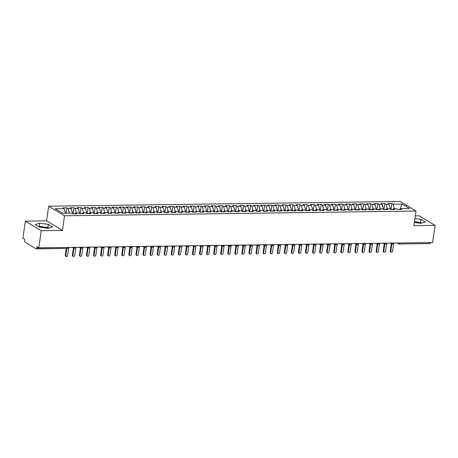 <?xml version="1.0" encoding="UTF-8"?>
<svg xmlns="http://www.w3.org/2000/svg" width="458" height="458" viewBox="0 0 458 458"><rect width="100%" height="100%" fill="white"/><g stroke="black" fill="none" stroke-linecap="round" stroke-linejoin="round"><path stroke-width="0.69" d="M47.89 228.313A6.383 1.649 8.2 0 0 40.356 227.036A6.383 1.649 8.2 0 0 39.336 227.088M414.427 222.056A6.383 1.649 -171.8 0 1 420.547 223.298M25.367 221.128L41.249 230.695L62.443 230.408L46.561 220.848L25.367 221.128L22.9 238.263L24.686 239.339L24.503 240.593A1.225 0.618 -90.8 0 0 24.932 242.122L36.045 248.82A1.225 0.618 -90.8 0 0 36.234 248.871A1.225 0.618 -90.8 0 0 36.812 248.007L36.989 246.753L38.775 247.83L432.633 242.528L435.1 225.393L419.225 215.833L415.32 215.884M46.561 220.848L48.674 206.214L400.137 201.486L416.013 211.052L64.549 215.781L48.674 206.214M64.189 208.619L55.212 208.745L62.597 213.188L71.568 213.067L72.799 213.812L76.755 213.76L75.524 213.016L78.633 212.976L79.864 213.714L83.82 213.663L82.589 212.918L85.698 212.878L86.928 213.623L90.884 213.565L89.653 212.827L92.762 212.787L93.993 213.525L97.949 213.474L96.718 212.73L99.827 212.689L101.058 213.428L105.014 213.376L103.783 212.638L106.891 212.592L108.122 213.336L112.078 213.285L110.847 212.541L113.956 212.501L115.187 213.239L119.143 213.188L117.912 212.443L121.021 212.403L122.252 213.147L126.208 213.09L124.977 212.352L128.085 212.312L129.316 213.05L133.272 212.999L132.041 212.254L135.15 212.214L136.381 212.953L140.337 212.901L139.106 212.163L142.215 212.117L143.446 212.861L147.402 212.81L146.171 212.065L149.279 212.025L150.51 212.764L154.466 212.712L153.235 211.968L156.344 211.928L157.575 212.672L161.531 212.615L160.3 211.877L163.409 211.836L164.64 212.575L168.596 212.523L167.365 211.779L170.473 211.739L171.704 212.478L175.66 212.426L174.429 211.688L177.538 211.642L178.769 212.386L182.725 212.329L181.494 211.59L184.603 211.55L185.834 212.289L189.789 212.237L188.559 211.493L191.667 211.453L192.898 212.197L196.854 212.14L195.623 211.401L198.732 211.356L199.963 212.1L203.919 212.048L202.688 211.304L205.797 211.264L207.027 212.002L210.983 211.951L209.753 211.212L212.861 211.167L214.092 211.911L218.048 211.854L216.817 211.115L219.926 211.075L221.157 211.814L225.113 211.762L223.882 211.018L226.991 210.978L228.221 211.722L232.177 211.665L230.946 210.926L234.055 210.88L235.286 211.625L239.242 211.573L238.011 210.829L241.12 210.789L242.351 211.527L246.307 211.476L245.076 210.737L248.184 210.691L249.415 211.436L253.371 211.378L252.14 210.64L255.249 210.6L256.48 211.338L260.436 211.287L259.205 210.543L262.314 210.503L263.545 211.247L267.501 211.19L266.27 210.451L269.378 210.405L270.609 211.149L274.565 211.098L273.334 210.354L276.443 210.314L277.674 211.052L281.63 211.001L280.399 210.262L283.508 210.216L284.739 210.961L288.695 210.903L287.464 210.165L290.572 210.125L291.803 210.863L295.759 210.812L294.528 210.067L297.637 210.027L298.868 210.766L302.824 210.714L301.593 209.976L304.702 209.93L305.933 210.674L309.889 210.623L308.658 209.879L311.766 209.838L312.997 210.577L316.953 210.525L315.722 209.781L318.831 209.741L320.062 210.485L324.018 210.428L322.787 209.69L325.896 209.649L327.126 210.388L331.082 210.337L329.852 209.592L332.96 209.552L334.191 210.291L338.147 210.239L336.916 209.501L340.025 209.455L341.256 210.199L345.212 210.148L343.981 209.403L347.09 209.363L348.32 210.102L352.276 210.05L351.046 209.306L354.154 209.266L355.385 210.01L359.341 209.953L358.11 209.214L361.219 209.174L362.45 209.913L366.406 209.861L365.175 209.117L368.284 209.077L369.514 209.816L373.47 209.764L372.24 209.025L375.348 208.98L376.579 209.724L380.535 209.672L379.304 208.928L382.413 208.888L383.644 209.627L387.6 209.575L386.369 208.831L389.477 208.791L390.708 209.535L394.664 209.478L393.433 208.739L396.542 208.699L397.773 209.438L401.729 209.386L400.498 208.642L409.469 208.522L402.09 204.073L393.119 204.194L391.888 203.455L387.932 203.507L389.163 204.251L386.054 204.291L384.823 203.547L380.867 203.604L382.098 204.342L378.989 204.388L377.758 203.644L373.802 203.696L375.033 204.44L371.925 204.48L370.694 203.741L366.738 203.793L367.969 204.531L364.86 204.577L363.629 203.833L359.673 203.89L360.904 204.629L357.795 204.669L356.564 203.93L352.608 203.982L353.839 204.726L350.731 204.766L349.5 204.022L345.544 204.079L346.775 204.818L343.666 204.863L342.435 204.119L338.479 204.171L339.71 204.915L336.601 204.955L335.37 204.216L331.415 204.268L332.645 205.007L329.537 205.052L328.306 204.308L324.35 204.365L325.581 205.104L322.472 205.144L321.241 204.405L317.285 204.457L318.516 205.201L315.407 205.241L314.177 204.497L310.221 204.554L311.451 205.293L308.343 205.339L307.112 204.594L303.156 204.646L304.387 205.39L301.278 205.43L300.047 204.692L296.091 204.743L297.322 205.482L294.213 205.528L292.983 204.783L289.027 204.841L290.257 205.579L287.149 205.619L285.918 204.881L281.962 204.932L283.193 205.676L280.084 205.716L278.853 204.978L274.897 205.029L276.128 205.768L273.02 205.814L271.789 205.07L267.833 205.121L269.064 205.865L265.955 205.905L264.724 205.167L260.768 205.218L261.999 205.963L258.89 206.003L257.659 205.258L253.703 205.316L254.934 206.054L251.826 206.094L250.595 205.356L246.639 205.407L247.87 206.152L244.761 206.192L243.53 205.453L239.574 205.505L240.805 206.243L237.696 206.289L236.465 205.545L232.509 205.596L233.74 206.34L230.632 206.381L229.401 205.642L225.445 205.694L226.676 206.438L223.567 206.478L222.336 205.734L218.38 205.791L219.611 206.529L216.502 206.569L215.271 205.831L211.315 205.882L212.546 206.627L209.438 206.667L208.207 205.928L204.251 205.98L205.482 206.718L202.373 206.764L201.142 206.02L197.186 206.071L198.417 206.816L195.308 206.856L194.078 206.117L190.122 206.169L191.352 206.913L188.244 206.953L187.013 206.209L183.057 206.266L184.288 207.005L181.179 207.045L179.948 206.306L175.992 206.358L177.223 207.102L174.114 207.142L172.884 206.403L168.928 206.455L170.158 207.193L167.05 207.239L165.819 206.495L161.863 206.552L163.094 207.291L159.985 207.331L158.754 206.592L154.798 206.644L156.029 207.388L152.92 207.428L151.69 206.684L147.734 206.741L148.964 207.48L145.856 207.526L144.625 206.781L140.669 206.833L141.9 207.577L138.791 207.617L137.56 206.879L133.604 206.93L134.835 207.669L131.727 207.714L130.496 206.97L126.54 207.027L127.771 207.766L124.662 207.806L123.431 207.068L119.475 207.119L120.706 207.863L117.597 207.903L116.366 207.159L112.41 207.216L113.641 207.955L110.533 208.001L109.302 207.256L105.346 207.308L106.577 208.052L103.468 208.092L102.237 207.354L98.281 207.405L99.512 208.144L96.403 208.19L95.172 207.445L91.216 207.503L92.447 208.241L89.339 208.281L88.108 207.543L84.152 207.594L85.383 208.338L82.274 208.379L81.043 207.634L77.087 207.692L78.318 208.43L75.209 208.476L73.978 207.732L70.022 207.783L71.253 208.527L68.145 208.567L66.914 207.829L62.958 207.88L64.189 208.619L65.448 213.153M68.145 208.567L69.404 213.096M71.253 208.527L72.707 213.754M75.209 208.476L76.469 213.004M78.318 208.43L79.772 213.657M75.524 213.016L74.803 213.783M82.274 208.379L83.533 212.907M85.383 208.338L86.837 213.565M82.589 212.918L81.868 213.691M89.339 208.281L90.598 212.815M92.447 208.241L93.901 213.468M89.653 212.827L88.932 213.594M96.403 208.19L97.663 212.718M99.512 208.144L100.966 213.376M96.718 212.73L95.997 213.497M103.468 208.092L104.727 212.621M106.577 208.052L108.031 213.279M103.783 212.638L103.061 213.405M110.533 208.001L111.792 212.529M113.641 207.955L115.095 213.182M110.847 212.541L110.126 213.308M117.597 207.903L118.857 212.432M120.706 207.863L122.16 213.09M117.912 212.443L117.191 213.216M124.662 207.806L125.921 212.34M127.771 207.766L129.225 212.993M124.977 212.352L124.255 213.119M131.727 207.714L132.986 212.243M134.835 207.669L136.289 212.896M132.041 212.254L131.32 213.022M138.791 207.617L140.051 212.146M141.9 207.577L143.354 212.804M139.106 212.163L138.385 212.93M145.856 207.526L147.115 212.054M148.964 207.48L150.419 212.707M146.171 212.065L145.449 212.833M152.92 207.428L154.18 211.957M156.029 207.388L157.483 212.615M153.235 211.968L152.514 212.735M159.985 207.331L161.245 211.865M163.094 207.291L164.548 212.518M160.3 211.877L159.579 212.644M167.05 207.239L168.309 211.768M170.158 207.193L171.613 212.42M167.365 211.779L166.643 212.546M174.114 207.142L175.374 211.67M177.223 207.102L178.677 212.329M174.429 211.688L173.708 212.455M181.179 207.045L182.439 211.579M184.288 207.005L185.742 212.231M181.494 211.59L180.773 212.357M188.244 206.953L189.503 211.481M191.352 206.913L192.807 212.14M188.559 211.493L187.837 212.26M195.308 206.856L196.568 211.39M198.417 206.816L199.871 212.043M195.623 211.401L194.902 212.169M202.373 206.764L203.633 211.293M205.482 206.718L206.936 211.945M202.688 211.304L201.967 212.071M209.438 206.667L210.697 211.195M212.546 206.627L214.001 211.854M209.753 211.212L209.031 211.98M216.502 206.569L217.762 211.104M219.611 206.529L221.065 211.756M216.817 211.115L216.096 211.882M223.567 206.478L224.826 211.006M226.676 206.438L228.13 211.665M223.882 211.018L223.161 211.785M230.632 206.381L231.891 210.915M233.74 206.34L235.194 211.567M230.946 210.926L230.225 211.693M237.696 206.289L238.956 210.817M240.805 206.243L242.259 211.47M238.011 210.829L237.29 211.596M244.761 206.192L246.02 210.72M247.87 206.152L249.324 211.378M245.076 210.737L244.354 211.504M251.826 206.094L253.085 210.628M254.934 206.054L256.388 211.281M252.14 210.64L251.419 211.407M258.89 206.003L260.15 210.531M261.999 205.963L263.453 211.19M259.205 210.543L258.484 211.31M265.955 205.905L267.214 210.44M269.064 205.865L270.518 211.092M266.27 210.451L265.548 211.218M273.02 205.814L274.279 210.342M276.128 205.768L277.582 210.995M273.334 210.354L272.613 211.121M280.084 205.716L281.344 210.245M283.193 205.676L284.647 210.903M280.399 210.262L279.678 211.029M287.149 205.619L288.408 210.153M290.257 205.579L291.712 210.806M287.464 210.165L286.742 210.932M294.213 205.528L295.473 210.056M297.322 205.482L298.776 210.714M294.528 210.067L293.807 210.835M301.278 205.43L302.538 209.959M304.387 205.39L305.841 210.617M301.593 209.976L300.872 210.743M308.343 205.339L309.602 209.867M311.451 205.293L312.906 210.52M308.658 209.879L307.936 210.646M315.407 205.241L316.667 209.77M318.516 205.201L319.97 210.428M315.722 209.781L315.001 210.554M322.472 205.144L323.732 209.678M325.581 205.104L327.035 210.331M322.787 209.69L322.066 210.457M329.537 205.052L330.796 209.581M332.645 205.007L334.1 210.239M329.852 209.592L329.13 210.359M336.601 204.955L337.861 209.483M339.71 204.915L341.164 210.142M336.916 209.501L336.195 210.268M343.666 204.863L344.926 209.392M346.775 204.818L348.229 210.045M343.981 209.403L343.26 210.17M350.731 204.766L351.99 209.295M353.839 204.726L355.293 209.953M351.046 209.306L350.324 210.079M357.795 204.669L359.055 209.203M360.904 204.629L362.358 209.856M358.11 209.214L357.389 209.982M364.86 204.577L366.119 209.106M367.969 204.531L369.423 209.758M365.175 209.117L364.454 209.884M371.925 204.48L373.184 209.008M375.033 204.44L376.487 209.667M372.24 209.025L371.518 209.793M378.989 204.388L380.249 208.917M382.098 204.342L383.552 209.569M379.304 208.928L378.583 209.695M386.054 204.291L387.313 208.819M389.163 204.251L390.617 209.478M386.369 208.831L385.647 209.598M399.794 242.969L430.686 242.557M430.663 242.706A1.225 0.618 89.2 0 1 430.085 243.57L399.193 243.988A1.225 0.618 89.2 0 1 399.01 243.937A1.225 1.013 -58.9 0 1 398.105 242.992M393.119 204.194L394.378 208.728M402.09 204.073L400 209.174M393.433 208.739L392.712 209.506M41.249 230.695L38.775 247.83M416.013 211.052L413.906 225.679L435.1 225.393M62.443 230.408L64.549 215.781M414.37 222.445L420.85 223.338L425.31 221.958L421.028 219.376L414.937 218.54M52.653 226.973L48.365 224.391L39.617 223.189L35.157 224.569L39.44 227.151L48.187 228.353L52.653 226.973M400.498 208.642L399.777 209.409M391.888 203.455L391.012 209.529M390.142 243.101L391.481 243.908A1.225 1.013 -58.9 0 0 391.911 244.028A1.225 0.618 -90.8 0 0 392.082 244.085A1.225 0.618 -90.8 0 0 392.094 244.085A1.225 0.618 -90.8 0 0 392.672 243.215L392.695 243.066M384.823 203.547L383.947 209.627M377.758 203.644L376.882 209.718M370.694 203.741L369.818 209.816M363.629 203.833L362.753 209.907M356.564 203.93L355.689 210.004M349.5 204.022L348.624 210.102M342.435 204.119L341.559 210.193M335.37 204.216L334.495 210.291M328.306 204.308L327.43 210.382M321.241 204.405L320.365 210.48M314.177 204.497L313.301 210.577M307.112 204.594L306.236 210.669M300.047 204.692L299.171 210.766M292.983 204.783L292.107 210.857M285.918 204.881L285.042 210.955M278.853 204.978L277.977 211.052M271.789 205.07L270.913 211.144M264.724 205.167L263.848 211.241M257.659 205.258L256.783 211.333M250.595 205.356L249.719 211.43M243.53 205.453L242.654 211.527M236.465 205.545L235.589 211.619M229.401 205.642L228.525 211.716M222.336 205.734L221.46 211.808M215.271 205.831L214.396 211.905M208.207 205.928L207.331 212.002M201.142 206.02L200.266 212.094M194.078 206.117L193.202 212.191M187.013 206.209L186.137 212.283M179.948 206.306L179.072 212.38M172.884 206.403L172.008 212.478M165.819 206.495L164.943 212.569M158.754 206.592L157.878 212.667M151.69 206.684L150.814 212.764M144.625 206.781L143.749 212.856M137.56 206.879L136.684 212.953M130.496 206.97L129.62 213.044M123.431 207.068L122.555 213.142M116.366 207.159L115.49 213.239M109.302 207.256L108.426 213.331M102.237 207.354L101.361 213.428M95.172 207.445L94.296 213.52M88.108 207.543L87.232 213.617M81.043 207.634L80.167 213.714M73.978 207.732L73.103 213.806M66.914 207.829L66.147 213.142M383.077 243.198L384.417 244.005A1.225 1.013 -58.9 0 0 384.846 244.125A1.225 0.618 -90.8 0 0 385.018 244.177A1.225 0.618 -90.8 0 0 385.029 244.177A1.225 0.618 -90.8 0 0 385.607 243.312L385.63 243.164M376.012 243.29L377.352 244.097A1.225 1.013 -58.9 0 0 377.781 244.223A1.225 0.618 -90.8 0 0 377.953 244.274A1.225 0.618 -90.8 0 0 378.543 243.404L378.566 243.255M376.911 243.278A1.225 1.013 -58.9 0 0 377.352 244.097L377.953 244.274A1.225 0.618 -90.8 0 0 377.965 244.274A1.225 1.225 0 0 0 379.161 243.25A1.225 0.315 -171.8 0 1 378.543 243.404A1.225 0.315 -171.8 0 1 377.484 243.272M368.948 243.387L370.287 244.194A1.225 1.013 -58.9 0 0 370.717 244.314A1.225 0.618 -90.8 0 0 370.888 244.372A1.225 0.618 -90.8 0 0 371.478 243.501L371.501 243.353M369.846 243.375A1.225 1.013 -58.9 0 0 370.287 244.194L370.888 244.372A1.225 0.618 -90.8 0 0 370.9 244.372A1.225 1.225 0 0 0 372.096 243.341A1.225 0.315 -171.8 0 1 371.478 243.501A1.225 0.315 -171.8 0 1 370.419 243.364M361.883 243.479L363.223 244.291A1.225 1.013 -58.9 0 0 363.652 244.412A1.225 0.618 -90.8 0 0 363.824 244.463A1.225 0.618 -90.8 0 0 364.413 243.599L364.436 243.444M362.782 243.467A1.225 1.013 -58.9 0 0 363.223 244.291L363.824 244.463A1.225 0.618 -90.8 0 0 363.835 244.463A1.225 1.225 0 0 0 365.032 243.438A1.225 0.315 -171.8 0 1 364.413 243.599A1.225 0.315 -171.8 0 1 363.354 243.461M354.818 243.576L356.158 244.383A1.225 1.013 -58.9 0 0 356.587 244.503A1.225 0.618 -90.8 0 0 356.759 244.561A1.225 0.618 -90.8 0 0 356.771 244.561A1.225 0.618 -90.8 0 0 357.349 243.69L357.372 243.541M347.754 243.673L349.093 244.48A1.225 1.013 -58.9 0 0 349.523 244.601A1.225 0.618 -90.8 0 0 349.694 244.652A1.225 0.618 -90.8 0 0 349.706 244.652A1.225 0.618 -90.8 0 0 350.284 243.788L350.307 243.639M340.689 243.765L342.029 244.572A1.225 1.013 -58.9 0 0 342.458 244.698A1.225 0.618 -90.8 0 0 342.63 244.749A1.225 0.618 -90.8 0 0 343.219 243.879L343.242 243.73M341.588 243.753A1.225 1.013 -58.9 0 0 342.029 244.572L342.63 244.749A1.225 0.618 -90.8 0 0 342.641 244.749A1.225 1.225 0 0 0 343.838 243.725A1.225 0.315 -171.8 0 1 343.219 243.879A1.225 0.315 -171.8 0 1 342.16 243.748M333.624 243.862L334.964 244.669A1.225 1.013 -58.9 0 0 335.393 244.79A1.225 0.618 -90.8 0 0 335.565 244.847A1.225 0.618 -90.8 0 0 336.155 243.977L336.178 243.828M334.523 243.851A1.225 1.013 -58.9 0 0 334.964 244.669L335.565 244.847A1.225 0.618 -90.8 0 0 335.577 244.847A1.225 1.225 0 0 0 336.773 243.816A1.225 0.315 -171.8 0 1 336.155 243.977A1.225 0.315 -171.8 0 1 335.096 243.839M326.56 243.954L327.899 244.767A1.225 1.013 -58.9 0 0 328.329 244.887A1.225 0.618 -90.8 0 0 328.5 244.938A1.225 0.618 -90.8 0 0 329.09 244.074L329.113 243.919M327.459 243.942A1.225 1.013 -58.9 0 0 327.899 244.767L328.5 244.938A1.225 0.618 -90.8 0 0 328.512 244.938A1.225 1.225 0 0 0 329.708 243.914A1.225 0.315 -171.8 0 1 329.09 244.074A1.225 0.315 -171.8 0 1 328.031 243.937M319.495 244.051L320.835 244.858A1.225 1.013 -58.9 0 0 321.264 244.978A1.225 0.618 -90.8 0 0 321.436 245.036A1.225 0.618 -90.8 0 0 321.447 245.036A1.225 0.618 -90.8 0 0 322.026 244.166L322.048 244.017M312.43 244.148L313.77 244.956A1.225 1.013 -58.9 0 0 314.199 245.076A1.225 0.618 -90.8 0 0 314.371 245.127A1.225 0.618 -90.8 0 0 314.383 245.127A1.225 0.618 -90.8 0 0 314.961 244.263L314.984 244.114M305.366 244.24L306.705 245.047A1.225 1.013 -58.9 0 0 307.135 245.173A1.225 0.618 -90.8 0 0 307.307 245.225A1.225 0.618 -90.8 0 0 307.896 244.354L307.919 244.206M306.265 244.229A1.225 1.013 -58.9 0 0 306.705 245.047L307.307 245.225A1.225 0.618 -90.8 0 0 307.318 245.225A1.225 1.225 0 0 0 308.515 244.2A1.225 0.315 -171.8 0 1 307.896 244.354A1.225 0.315 -171.8 0 1 306.837 244.223M298.301 244.337L299.641 245.144A1.225 1.013 -58.9 0 0 300.07 245.265A1.225 0.618 -90.8 0 0 300.242 245.322A1.225 0.618 -90.8 0 0 300.832 244.452L300.854 244.303M299.2 244.326A1.225 1.013 -58.9 0 0 299.641 245.144L300.242 245.322A1.225 0.618 -90.8 0 0 300.253 245.322A1.225 1.225 0 0 0 301.45 244.291A1.225 0.315 -171.8 0 1 300.832 244.452A1.225 0.315 -171.8 0 1 299.772 244.314M291.236 244.429L292.576 245.242A1.225 1.013 -58.9 0 0 293.005 245.362A1.225 0.618 -90.8 0 0 293.177 245.414A1.225 0.618 -90.8 0 0 293.767 244.549L293.79 244.395M292.135 244.417A1.225 1.013 -58.9 0 0 292.576 245.242L293.177 245.414A1.225 0.618 -90.8 0 0 293.189 245.414A1.225 1.225 0 0 0 294.385 244.389A1.225 0.315 -171.8 0 1 293.767 244.549A1.225 0.315 -171.8 0 1 292.708 244.412M284.172 244.526L285.511 245.333A1.225 1.013 -58.9 0 0 285.941 245.459A1.225 0.618 -90.8 0 0 286.113 245.511A1.225 0.618 -90.8 0 0 286.124 245.511A1.225 0.618 -90.8 0 0 286.702 244.641L286.725 244.492M277.107 244.624L278.447 245.431A1.225 1.013 -58.9 0 0 278.876 245.551A1.225 0.618 -90.8 0 0 279.048 245.602A1.225 0.618 -90.8 0 0 279.059 245.602A1.225 0.618 -90.8 0 0 279.638 244.738L279.661 244.589M270.043 244.715L271.382 245.522A1.225 1.013 -58.9 0 0 271.812 245.648A1.225 0.618 -90.8 0 0 271.983 245.7A1.225 0.618 -90.8 0 0 272.573 244.83L272.596 244.681M270.941 244.704A1.225 1.013 -58.9 0 0 271.382 245.522L271.983 245.7A1.225 0.618 -90.8 0 0 271.995 245.7A1.225 1.225 0 0 0 273.191 244.675A1.225 0.315 -171.8 0 1 272.573 244.83A1.225 0.315 -171.8 0 1 271.514 244.698M262.978 244.812L264.318 245.62A1.225 1.013 -58.9 0 0 264.747 245.74A1.225 0.618 -90.8 0 0 264.919 245.797A1.225 0.618 -90.8 0 0 265.508 244.927L265.531 244.778M263.877 244.801A1.225 1.013 -58.9 0 0 264.318 245.62L264.919 245.797A1.225 0.618 -90.8 0 0 264.93 245.797A1.225 1.225 0 0 0 266.127 244.767A1.225 0.315 -171.8 0 1 265.508 244.927A1.225 0.315 -171.8 0 1 264.449 244.79M255.913 244.904L257.253 245.717A1.225 1.013 -58.9 0 0 257.682 245.837A1.225 0.618 -90.8 0 0 257.854 245.889A1.225 0.618 -90.8 0 0 258.444 245.024L258.467 244.87M256.812 244.893A1.225 1.013 -58.9 0 0 257.253 245.717L257.854 245.889A1.225 0.618 -90.8 0 0 257.865 245.889A1.225 1.225 0 0 0 259.062 244.864A1.225 0.315 -171.8 0 1 258.444 245.024A1.225 0.315 -171.8 0 1 257.385 244.887M248.849 245.001L250.188 245.809A1.225 1.013 -58.9 0 0 250.618 245.935A1.225 0.618 -90.8 0 0 250.789 245.986A1.225 0.618 -90.8 0 0 250.801 245.986A1.225 0.618 -90.8 0 0 251.379 245.116L251.402 244.967M241.784 245.099L243.124 245.906A1.225 1.013 -58.9 0 0 243.553 246.026A1.225 0.618 -90.8 0 0 243.725 246.078A1.225 0.618 -90.8 0 0 243.736 246.083A1.225 0.618 -90.8 0 0 244.314 245.213L244.337 245.064M234.719 245.19L236.059 245.998A1.225 1.013 -58.9 0 0 236.488 246.123A1.225 0.618 -90.8 0 0 236.66 246.175A1.225 0.618 -90.8 0 0 237.25 245.305L237.273 245.156M235.618 245.179A1.225 1.013 -58.9 0 0 236.059 245.998L236.66 246.175A1.225 0.618 -90.8 0 0 236.671 246.175A1.225 1.225 0 0 0 237.868 245.15A1.225 0.315 -171.8 0 1 237.25 245.305A1.225 0.315 -171.8 0 1 236.191 245.173M227.655 245.288L228.994 246.095A1.225 1.013 -58.9 0 0 229.424 246.215A1.225 0.618 -90.8 0 0 229.595 246.272A1.225 0.618 -90.8 0 0 230.185 245.402L230.208 245.253M228.553 245.276A1.225 1.013 -58.9 0 0 228.994 246.095L229.595 246.272A1.225 0.618 -90.8 0 0 229.607 246.272A1.225 1.225 0 0 0 230.803 245.248A1.225 0.315 -171.8 0 1 230.185 245.402A1.225 0.315 -171.8 0 1 229.126 245.265M220.59 245.385L221.93 246.192A1.225 1.013 -58.9 0 0 222.359 246.312A1.225 0.618 -90.8 0 0 222.531 246.364A1.225 0.618 -90.8 0 0 223.12 245.499L223.143 245.351M221.489 245.368A1.225 1.013 -58.9 0 0 221.93 246.192L222.531 246.364A1.225 0.618 -90.8 0 0 222.542 246.364A1.225 1.225 0 0 0 223.739 245.339A1.225 0.315 -171.8 0 1 223.12 245.499A1.225 0.315 -171.8 0 1 222.061 245.362M213.525 245.477L214.865 246.284A1.225 1.013 -58.9 0 0 215.294 246.41A1.225 0.618 -90.8 0 0 215.466 246.461A1.225 0.618 -90.8 0 0 215.478 246.461A1.225 0.618 -90.8 0 0 216.056 245.591L216.079 245.442M206.461 245.574L207.8 246.381A1.225 1.013 -58.9 0 0 208.23 246.501A1.225 0.618 -90.8 0 0 208.401 246.559A1.225 0.618 -90.8 0 0 208.413 246.559A1.225 0.618 -90.8 0 0 208.991 245.688L209.014 245.54M199.396 245.665L200.736 246.473A1.225 1.013 -58.9 0 0 201.165 246.599A1.225 0.618 -90.8 0 0 201.337 246.65A1.225 0.618 -90.8 0 0 201.926 245.78L201.949 245.631M200.295 245.654A1.225 1.013 -58.9 0 0 200.736 246.473L201.337 246.65A1.225 0.618 -90.8 0 0 201.348 246.65A1.225 1.225 0 0 0 202.545 245.625A1.225 0.315 -171.8 0 1 201.926 245.78A1.225 0.315 -171.8 0 1 200.867 245.648M192.331 245.763L193.671 246.57A1.225 1.013 -58.9 0 0 194.1 246.69A1.225 0.618 -90.8 0 0 194.272 246.748A1.225 0.618 -90.8 0 0 194.862 245.877L194.885 245.728M193.23 245.751A1.225 1.013 -58.9 0 0 193.671 246.57L194.272 246.748A1.225 0.618 -90.8 0 0 194.284 246.748A1.225 1.225 0 0 0 195.48 245.723A1.225 0.315 -171.8 0 1 194.862 245.877A1.225 0.315 -171.8 0 1 193.803 245.74M185.267 245.86L186.606 246.667A1.225 1.013 -58.9 0 0 187.036 246.788A1.225 0.618 -90.8 0 0 187.208 246.839A1.225 0.618 -90.8 0 0 187.797 245.975L187.82 245.826M186.166 245.843A1.225 1.013 -58.9 0 0 186.606 246.667L187.208 246.839A1.225 0.618 -90.8 0 0 187.219 246.839A1.225 1.225 0 0 0 188.415 245.814A1.225 0.315 -171.8 0 1 187.797 245.975A1.225 0.315 -171.8 0 1 186.738 245.837M178.202 245.952L179.542 246.759A1.225 1.013 -58.9 0 0 179.971 246.885A1.225 0.618 -90.8 0 0 180.143 246.936A1.225 0.618 -90.8 0 0 180.154 246.936A1.225 0.618 -90.8 0 0 180.733 246.066L180.755 245.917M171.137 246.049L172.477 246.856A1.225 1.013 -58.9 0 0 172.906 246.976A1.225 0.618 -90.8 0 0 173.078 247.034A1.225 0.618 -90.8 0 0 173.09 247.034A1.225 0.618 -90.8 0 0 173.668 246.164L173.691 246.015M164.073 246.141L165.412 246.948A1.225 1.013 -58.9 0 0 165.842 247.074A1.225 0.618 -90.8 0 0 166.014 247.125A1.225 0.618 -90.8 0 0 166.603 246.255L166.626 246.106M164.972 246.129A1.225 1.013 -58.9 0 0 165.412 246.948L166.014 247.125A1.225 0.618 -90.8 0 0 166.025 247.125A1.225 1.225 0 0 0 167.222 246.101A1.225 0.315 -171.8 0 1 166.603 246.255A1.225 0.315 -171.8 0 1 165.544 246.123M157.008 246.238L158.348 247.045A1.225 1.013 -58.9 0 0 158.777 247.165A1.225 0.618 -90.8 0 0 158.949 247.223A1.225 0.618 -90.8 0 0 159.539 246.352L159.561 246.204M157.907 246.227A1.225 1.013 -58.9 0 0 158.348 247.045L158.949 247.223A1.225 0.618 -90.8 0 0 158.96 247.223A1.225 1.225 0 0 0 160.157 246.198A1.225 0.315 -171.8 0 1 159.539 246.352A1.225 0.315 -171.8 0 1 158.479 246.221M149.943 246.335L151.283 247.143A1.225 1.013 -58.9 0 0 151.713 247.263A1.225 0.618 -90.8 0 0 151.884 247.314A1.225 0.618 -90.8 0 0 152.474 246.45L152.497 246.301M150.842 246.318A1.225 1.013 -58.9 0 0 151.283 247.143L151.884 247.314A1.225 0.618 -90.8 0 0 151.896 247.314A1.225 1.225 0 0 0 153.092 246.29A1.225 0.315 -171.8 0 1 152.474 246.45A1.225 0.315 -171.8 0 1 151.415 246.312M142.879 246.427L144.218 247.234A1.225 1.013 -58.9 0 0 144.648 247.36A1.225 0.618 -90.8 0 0 144.82 247.412A1.225 0.618 -90.8 0 0 144.831 247.412A1.225 0.618 -90.8 0 0 145.409 246.541L145.432 246.393M135.814 246.524L137.154 247.331A1.225 1.013 -58.9 0 0 137.583 247.452A1.225 0.618 -90.8 0 0 137.755 247.509A1.225 0.618 -90.8 0 0 137.766 247.509A1.225 0.618 -90.8 0 0 138.345 246.639L138.368 246.49M128.75 246.616L130.089 247.429A1.225 1.013 -58.9 0 0 130.519 247.549A1.225 0.618 -90.8 0 0 130.69 247.601A1.225 0.618 -90.8 0 0 131.28 246.736L131.303 246.581M129.648 246.604A1.225 1.013 -58.9 0 0 130.089 247.429L130.69 247.601A1.225 0.618 -90.8 0 0 130.702 247.601A1.225 1.225 0 0 0 131.898 246.576A1.225 0.315 -171.8 0 1 131.28 246.736A1.225 0.315 -171.8 0 1 130.221 246.599M121.685 246.713L123.025 247.52A1.225 1.013 -58.9 0 0 123.454 247.641A1.225 0.618 -90.8 0 0 123.626 247.698A1.225 0.618 -90.8 0 0 124.215 246.828L124.238 246.679M122.584 246.702A1.225 1.013 -58.9 0 0 123.025 247.52L123.626 247.698A1.225 0.618 -90.8 0 0 123.637 247.698A1.225 1.225 0 0 0 124.834 246.673A1.225 0.315 -171.8 0 1 124.215 246.828A1.225 0.315 -171.8 0 1 123.156 246.696M114.62 246.81L115.96 247.618A1.225 1.013 -58.9 0 0 116.389 247.738A1.225 0.618 -90.8 0 0 116.561 247.789A1.225 0.618 -90.8 0 0 117.151 246.925L117.174 246.776M115.519 246.793A1.225 1.013 -58.9 0 0 115.96 247.618L116.561 247.789A1.225 0.618 -90.8 0 0 116.572 247.789A1.225 1.225 0 0 0 117.769 246.765A1.225 0.315 -171.8 0 1 117.151 246.925A1.225 0.315 -171.8 0 1 116.092 246.788M107.556 246.902L108.895 247.709A1.225 1.013 -58.9 0 0 109.325 247.835A1.225 0.618 -90.8 0 0 109.496 247.887A1.225 0.618 -90.8 0 0 109.508 247.887A1.225 0.618 -90.8 0 0 110.086 247.017L110.109 246.868M100.491 246.999L101.831 247.807A1.225 1.013 -58.9 0 0 102.26 247.927A1.225 0.618 -90.8 0 0 102.432 247.984A1.225 0.618 -90.8 0 0 102.443 247.984A1.225 0.618 -90.8 0 0 103.021 247.114L103.044 246.965M93.426 247.091L94.766 247.904A1.225 1.013 -58.9 0 0 95.195 248.024A1.225 0.618 -90.8 0 0 95.367 248.076A1.225 0.618 -90.8 0 0 95.957 247.211L95.98 247.057M94.325 247.08A1.225 1.013 -58.9 0 0 94.766 247.904L95.367 248.076A1.225 0.618 -90.8 0 0 95.379 248.076A1.225 1.225 0 0 0 96.575 247.051A1.225 0.315 -171.8 0 1 95.957 247.211A1.225 0.315 -171.8 0 1 94.898 247.074M86.362 247.188L87.701 247.996A1.225 1.013 -58.9 0 0 88.131 248.116A1.225 0.618 -90.8 0 0 88.302 248.173A1.225 0.618 -90.8 0 0 88.892 247.303L88.915 247.154M87.26 247.177A1.225 1.013 -58.9 0 0 87.701 247.996L88.302 248.173A1.225 0.618 -90.8 0 0 88.314 248.173A1.225 1.225 0 0 0 89.51 247.148A1.225 0.315 -171.8 0 1 88.892 247.303A1.225 0.315 -171.8 0 1 87.833 247.171M79.297 247.286L80.637 248.093A1.225 1.013 -58.9 0 0 81.066 248.213A1.225 0.618 -90.8 0 0 81.238 248.265A1.225 0.618 -90.8 0 0 81.827 247.4L81.85 247.251M80.196 247.274A1.225 1.013 -58.9 0 0 80.637 248.093L81.238 248.265A1.225 0.618 -90.8 0 0 81.249 248.265A1.225 1.225 0 0 0 82.446 247.24A1.225 0.315 -171.8 0 1 81.827 247.4A1.225 0.315 -171.8 0 1 80.768 247.263M72.232 247.377L73.572 248.184A1.225 1.013 -58.9 0 0 74.001 248.31A1.225 0.618 -90.8 0 0 74.173 248.362A1.225 0.618 -90.8 0 0 74.185 248.362A1.225 0.618 -90.8 0 0 74.763 247.492L74.786 247.343M421.583 223.109L420.576 222.502L414.484 221.666M420.576 222.502L421.028 219.376M48.92 228.124L47.918 227.517L39.17 226.315L38.438 226.544M47.918 227.517L48.365 224.391M39.17 226.315L39.617 223.189M391.143 252.14L390.628 251.831A1.025 0.842 -58.9 0 1 390.273 250.967L390.788 251.276A1.025 0.842 121.1 0 0 392.552 251.253L393.737 243.055M390.273 250.967L391.304 243.799M390.788 251.276L391.83 244.051M384.079 252.238L383.564 251.929A1.025 0.842 -58.9 0 1 383.209 251.064L383.724 251.373A1.025 0.842 121.1 0 0 385.487 251.35L386.672 243.146M383.209 251.064L384.239 243.896M383.724 251.373L384.766 244.148M377.014 252.329L376.499 252.02A1.025 0.842 -58.9 0 1 376.144 251.156L376.659 251.471A1.025 0.842 121.1 0 0 378.423 251.442L379.608 243.244M376.144 251.156L377.174 243.994M376.659 251.471L377.701 244.24M369.95 252.427L369.434 252.118A1.025 0.842 -58.9 0 1 369.079 251.253L369.595 251.562A1.025 0.842 121.1 0 0 371.358 251.539L372.543 243.335M369.079 251.253L370.11 244.085M369.595 251.562L370.637 244.337M362.885 252.524L362.37 252.209A1.025 0.842 -58.9 0 1 362.015 251.345L362.53 251.66A1.025 0.842 121.1 0 0 364.293 251.637L365.478 243.433M362.015 251.345L363.045 244.183M362.53 251.66L363.572 244.429M355.82 252.616L355.305 252.306A1.025 0.842 -58.9 0 1 354.95 251.442L355.465 251.751A1.025 0.842 121.1 0 0 357.229 251.728L358.414 243.53M354.95 251.442L355.981 244.28M355.465 251.751L356.507 244.526M348.756 252.713L348.24 252.404A1.025 0.842 -58.9 0 1 347.885 251.539L348.401 251.848A1.025 0.842 121.1 0 0 350.164 251.826L351.349 243.622M347.885 251.539L348.916 244.372M348.401 251.848L349.443 244.624M341.691 252.805L341.176 252.495A1.025 0.842 -58.9 0 1 340.821 251.631L341.336 251.946A1.025 0.842 121.1 0 0 343.099 251.917L344.284 243.719M340.821 251.631L341.851 244.469M341.336 251.946L342.378 244.715M334.626 252.902L334.111 252.593A1.025 0.842 -58.9 0 1 333.756 251.728L334.271 252.037A1.025 0.842 121.1 0 0 336.035 252.014L337.22 243.811M333.756 251.728L334.787 244.561M334.271 252.037L335.313 244.812M327.562 252.999L327.046 252.684A1.025 0.842 -58.9 0 1 326.691 251.82L327.207 252.135A1.025 0.842 121.1 0 0 328.97 252.112L330.155 243.908M326.691 251.82L327.722 244.658M327.207 252.135L328.249 244.904M320.497 253.091L319.982 252.782A1.025 0.842 -58.9 0 1 319.627 251.917L320.142 252.226A1.025 0.842 121.1 0 0 321.905 252.203L323.09 244.005M319.627 251.917L320.657 244.755M320.142 252.226L321.184 245.001M313.432 253.188L312.917 252.879A1.025 0.842 -58.9 0 1 312.562 252.014L313.077 252.324A1.025 0.842 121.1 0 0 314.841 252.301L316.026 244.097M312.562 252.014L313.593 244.847M313.077 252.324L314.119 245.099M306.368 253.285L305.852 252.971A1.025 0.842 -58.9 0 1 305.497 252.106L306.013 252.421A1.025 0.842 121.1 0 0 307.776 252.392L308.961 244.194M305.497 252.106L306.528 244.944M306.013 252.421L307.055 245.19M299.303 253.377L298.788 253.068A1.025 0.842 -58.9 0 1 298.433 252.203L298.948 252.513A1.025 0.842 121.1 0 0 300.711 252.49L301.896 244.286M298.433 252.203L299.463 245.036M298.948 252.513L299.99 245.288M292.238 253.474L291.723 253.16A1.025 0.842 -58.9 0 1 291.368 252.295L291.883 252.61A1.025 0.842 121.1 0 0 293.647 252.587L294.832 244.383M291.368 252.295L292.399 245.133M291.883 252.61L292.925 245.379M285.174 253.566L284.658 253.257A1.025 0.842 -58.9 0 1 284.304 252.392L284.819 252.701A1.025 0.842 121.1 0 0 286.582 252.679L287.767 244.48M284.304 252.392L285.334 245.23M284.819 252.701L285.861 245.477M278.109 253.663L277.594 253.354A1.025 0.842 -58.9 0 1 277.239 252.49L277.754 252.799A1.025 0.842 121.1 0 0 279.517 252.776L280.702 244.572M277.239 252.49L278.269 245.322M277.754 252.799L278.796 245.574M271.044 253.761L270.529 253.446A1.025 0.842 -58.9 0 1 270.174 252.581L270.689 252.896A1.025 0.842 121.1 0 0 272.453 252.868L273.638 244.669M270.174 252.581L271.205 245.419M270.689 252.896L271.731 245.665M263.98 253.852L263.464 253.543A1.025 0.842 -58.9 0 1 263.11 252.679L263.625 252.988A1.025 0.842 121.1 0 0 265.388 252.965L266.573 244.761M263.11 252.679L264.14 245.511M263.625 252.988L264.667 245.763M256.915 253.95L256.4 253.635A1.025 0.842 -58.9 0 1 256.045 252.776L256.56 253.085A1.025 0.842 121.1 0 0 258.323 253.062L259.509 244.858M256.045 252.776L257.075 245.608M256.56 253.085L257.602 245.854M249.85 254.041L249.335 253.732A1.025 0.842 -58.9 0 1 248.98 252.868L249.496 253.177A1.025 0.842 121.1 0 0 251.259 253.154L252.444 244.956M248.98 252.868L250.011 245.706M249.496 253.177L250.537 245.952M242.786 254.138L242.271 253.829A1.025 0.842 -58.9 0 1 241.916 252.965L242.431 253.274A1.025 0.842 121.1 0 0 244.194 253.251L245.379 245.047M241.916 252.965L242.946 245.797M242.431 253.274L243.473 246.049M235.721 254.236L235.206 253.921A1.025 0.842 -58.9 0 1 234.851 253.056L235.366 253.371A1.025 0.842 121.1 0 0 237.13 253.343L238.315 245.144M234.851 253.056L235.881 245.894M235.366 253.371L236.408 246.141M228.656 254.327L228.141 254.018A1.025 0.842 -58.9 0 1 227.786 253.154L228.302 253.463A1.025 0.842 121.1 0 0 230.065 253.44L231.25 245.236M227.786 253.154L228.817 245.986M228.302 253.463L229.344 246.238M221.592 254.425L221.077 254.11A1.025 0.842 -58.9 0 1 220.722 253.251L221.237 253.56A1.025 0.842 121.1 0 0 223 253.537L224.185 245.333M220.722 253.251L221.752 246.083M221.237 253.56L222.279 246.335M214.527 254.516L214.012 254.207A1.025 0.842 -58.9 0 1 213.657 253.343L214.172 253.652A1.025 0.842 121.1 0 0 215.936 253.629L217.121 245.431M213.657 253.343L214.688 246.181M214.172 253.652L215.214 246.427M207.463 254.614L206.947 254.304A1.025 0.842 -58.9 0 1 206.592 253.44L207.108 253.749A1.025 0.842 121.1 0 0 208.871 253.726L210.056 245.522M206.592 253.44L207.623 246.272M207.108 253.749L208.15 246.524M200.398 254.711L199.883 254.396A1.025 0.842 -58.9 0 1 199.528 253.532L200.043 253.846A1.025 0.842 121.1 0 0 201.806 253.824L202.991 245.62M199.528 253.532L200.558 246.37M200.043 253.846L201.085 246.616M193.333 254.803L192.818 254.493A1.025 0.842 -58.9 0 1 192.463 253.629L192.978 253.938A1.025 0.842 121.1 0 0 194.742 253.915L195.927 245.711M192.463 253.629L193.494 246.461M192.978 253.938L194.02 246.713M186.269 254.9L185.753 254.591A1.025 0.842 -58.9 0 1 185.398 253.726L185.914 254.035A1.025 0.842 121.1 0 0 187.677 254.013L188.862 245.809M185.398 253.726L186.429 246.559M185.914 254.035L186.956 246.81M179.204 254.992L178.689 254.682A1.025 0.842 -58.9 0 1 178.334 253.818L178.849 254.127A1.025 0.842 121.1 0 0 180.612 254.104L181.797 245.906M178.334 253.818L179.364 246.656M178.849 254.127L179.891 246.902M172.139 255.089L171.624 254.78A1.025 0.842 -58.9 0 1 171.269 253.915L171.784 254.224A1.025 0.842 121.1 0 0 173.548 254.201L174.733 245.998M171.269 253.915L172.3 246.748M171.784 254.224L172.826 246.999M165.075 255.186L164.559 254.871A1.025 0.842 -58.9 0 1 164.204 254.007L164.72 254.322A1.025 0.842 121.1 0 0 166.483 254.299L167.668 246.095M164.204 254.007L165.235 246.845M164.72 254.322L165.762 247.091M158.01 255.278L157.495 254.969A1.025 0.842 -58.9 0 1 157.14 254.104L157.655 254.413A1.025 0.842 121.1 0 0 159.418 254.39L160.603 246.192M157.14 254.104L158.17 246.942M157.655 254.413L158.697 247.188M150.945 255.375L150.43 255.066A1.025 0.842 -58.9 0 1 150.075 254.201L150.59 254.511A1.025 0.842 121.1 0 0 152.354 254.488L153.539 246.284M150.075 254.201L151.106 247.034M150.59 254.511L151.632 247.286M143.881 255.467L143.365 255.158A1.025 0.842 -58.9 0 1 143.011 254.293L143.526 254.608A1.025 0.842 121.1 0 0 145.289 254.579L146.474 246.381M143.011 254.293L144.041 247.131M143.526 254.608L144.568 247.377M136.816 255.564L136.301 255.255A1.025 0.842 -58.9 0 1 135.946 254.39L136.461 254.7A1.025 0.842 121.1 0 0 138.224 254.677L139.409 246.473M135.946 254.39L136.976 247.223M136.461 254.7L137.503 247.475M129.751 255.661L129.236 255.346A1.025 0.842 -58.9 0 1 128.881 254.482L129.396 254.797A1.025 0.842 121.1 0 0 131.16 254.774L132.345 246.57M128.881 254.482L129.912 247.32M129.396 254.797L130.438 247.566M122.687 255.753L122.172 255.444A1.025 0.842 -58.9 0 1 121.817 254.579L122.332 254.888A1.025 0.842 121.1 0 0 124.095 254.866L125.28 246.667M121.817 254.579L122.847 247.417M122.332 254.888L123.374 247.664M115.622 255.85L115.107 255.541A1.025 0.842 -58.9 0 1 114.752 254.677L115.267 254.986A1.025 0.842 121.1 0 0 117.03 254.963L118.216 246.759M114.752 254.677L115.782 247.509M115.267 254.986L116.309 247.761M108.557 255.942L108.042 255.633A1.025 0.842 -58.9 0 1 107.687 254.768L108.203 255.083A1.025 0.842 121.1 0 0 109.966 255.054L111.151 246.856M107.687 254.768L108.718 247.606M108.203 255.083L109.244 247.852M101.493 256.039L100.978 255.73A1.025 0.842 -58.9 0 1 100.623 254.866L101.138 255.175A1.025 0.842 121.1 0 0 102.901 255.152L104.086 246.948M100.623 254.866L101.653 247.698M101.138 255.175L102.18 247.95M94.428 256.137L93.913 255.822A1.025 0.842 -58.9 0 1 93.558 254.957L94.073 255.272A1.025 0.842 121.1 0 0 95.837 255.249L97.022 247.045M93.558 254.957L94.588 247.795M94.073 255.272L95.115 248.041M87.364 256.228L86.848 255.919A1.025 0.842 -58.9 0 1 86.493 255.054L87.009 255.364A1.025 0.842 121.1 0 0 88.772 255.341L89.957 247.143M86.493 255.054L87.524 247.893M87.009 255.364L88.051 248.139M80.299 256.325L79.784 256.016A1.025 0.842 -58.9 0 1 79.429 255.152L79.944 255.461A1.025 0.842 121.1 0 0 81.707 255.438L82.892 247.234M79.429 255.152L80.459 247.984M79.944 255.461L80.986 248.236M73.234 256.423L72.719 256.108A1.025 0.842 -58.9 0 1 72.364 255.243L72.879 255.558A1.025 0.842 121.1 0 0 74.643 255.53L75.828 247.331M72.364 255.243L73.394 248.081M72.879 255.558L73.921 248.328M66.17 256.514L65.654 256.205A1.025 0.842 -58.9 0 1 65.299 255.341L65.815 255.65A1.025 0.842 121.1 0 0 67.578 255.627L68.763 247.423M65.299 255.341L66.29 248.471M65.815 255.65L66.851 248.459M398.678 242.986A1.225 0.315 -171.8 0 0 399.777 243.118A1.225 0.618 89.2 0 1 399.193 243.988A1.225 1.225 0 0 1 398.546 243.811L397.206 243.003M36.812 248.007L67.721 247.44M66.937 248.402A1.225 0.618 -90.8 0 0 67.12 248.459A1.225 0.618 -90.8 0 0 67.698 247.589A1.225 0.315 -171.8 0 0 68.311 247.429M392.094 244.085A1.225 1.225 0 0 0 393.29 243.061A1.225 0.315 -171.8 0 1 392.672 243.215A1.225 0.315 -171.8 0 1 391.613 243.084M386.22 243.152A1.225 0.315 -171.8 0 1 385.607 243.312A1.225 0.315 -171.8 0 1 384.548 243.175M392.082 244.085L391.481 243.908A1.225 1.013 -58.9 0 1 391.04 243.089M385.018 244.177L384.417 244.005A1.225 1.013 -58.9 0 1 383.976 243.181M356.771 244.561A1.225 1.225 0 0 0 357.967 243.536A1.225 0.315 -171.8 0 1 357.349 243.69A1.225 0.315 -171.8 0 1 356.29 243.559M350.897 243.627A1.225 0.315 -171.8 0 1 350.284 243.788A1.225 0.315 -171.8 0 1 349.225 243.65M356.759 244.561L356.158 244.383A1.225 1.013 -58.9 0 1 355.717 243.564M349.694 244.652L349.093 244.48A1.225 1.013 -58.9 0 1 348.653 243.656M321.447 245.036A1.225 1.225 0 0 0 322.644 244.011A1.225 0.315 -171.8 0 1 322.026 244.166A1.225 0.315 -171.8 0 1 320.966 244.034M315.573 244.103A1.225 0.315 -171.8 0 1 314.961 244.263A1.225 0.315 -171.8 0 1 313.902 244.125M321.436 245.036L320.835 244.858A1.225 1.013 -58.9 0 1 320.394 244.04M314.371 245.127L313.77 244.956A1.225 1.013 -58.9 0 1 313.329 244.137M286.124 245.511A1.225 1.225 0 0 0 287.321 244.486A1.225 0.315 -171.8 0 1 286.702 244.641A1.225 0.315 -171.8 0 1 285.643 244.509M280.25 244.578A1.225 0.315 -171.8 0 1 279.638 244.738A1.225 0.315 -171.8 0 1 278.579 244.601M286.113 245.511L285.511 245.333A1.225 1.013 -58.9 0 1 285.071 244.515M279.048 245.602L278.447 245.431A1.225 1.013 -58.9 0 1 278.006 244.612M250.801 245.986A1.225 1.225 0 0 0 251.997 244.961A1.225 0.315 -171.8 0 1 251.379 245.116A1.225 0.315 -171.8 0 1 250.32 244.984M244.927 245.053A1.225 0.315 -171.8 0 1 244.314 245.213A1.225 0.315 -171.8 0 1 243.255 245.076M250.789 245.986L250.188 245.809A1.225 1.013 -58.9 0 1 249.747 244.99M243.725 246.078L243.124 245.906A1.225 1.013 -58.9 0 1 242.683 245.087M215.478 246.461A1.225 1.225 0 0 0 216.674 245.436A1.225 0.315 -171.8 0 1 216.056 245.591A1.225 0.315 -171.8 0 1 214.997 245.459M209.604 245.528A1.225 0.315 -171.8 0 1 208.991 245.688A1.225 0.315 -171.8 0 1 207.932 245.551M215.466 246.461L214.865 246.284A1.225 1.013 -58.9 0 1 214.424 245.465M208.401 246.559L207.8 246.381A1.225 1.013 -58.9 0 1 207.359 245.562M180.154 246.936A1.225 1.225 0 0 0 181.351 245.912A1.225 0.315 -171.8 0 1 180.733 246.066A1.225 0.315 -171.8 0 1 179.673 245.935M174.28 246.003A1.225 0.315 -171.8 0 1 173.668 246.164A1.225 0.315 -171.8 0 1 172.609 246.026M180.143 246.936L179.542 246.759A1.225 1.013 -58.9 0 1 179.101 245.94M173.078 247.034L172.477 246.856A1.225 1.013 -58.9 0 1 172.036 246.038M144.831 247.412A1.225 1.225 0 0 0 146.028 246.387A1.225 0.315 -171.8 0 1 145.409 246.541A1.225 0.315 -171.8 0 1 144.35 246.41M138.957 246.478A1.225 0.315 -171.8 0 1 138.345 246.639A1.225 0.315 -171.8 0 1 137.286 246.501M144.82 247.412L144.218 247.234A1.225 1.013 -58.9 0 1 143.778 246.415M137.755 247.509L137.154 247.331A1.225 1.013 -58.9 0 1 136.713 246.513M109.508 247.887A1.225 1.225 0 0 0 110.704 246.862A1.225 0.315 -171.8 0 1 110.086 247.017A1.225 0.315 -171.8 0 1 109.027 246.885M103.634 246.954A1.225 0.315 -171.8 0 1 103.021 247.114A1.225 0.315 -171.8 0 1 101.962 246.976M109.496 247.887L108.895 247.709A1.225 1.013 -58.9 0 1 108.454 246.891M102.432 247.984L101.831 247.807A1.225 1.013 -58.9 0 1 101.39 246.988M74.185 248.362A1.225 1.225 0 0 0 75.381 247.337A1.225 0.315 -171.8 0 1 74.763 247.492A1.225 0.315 -171.8 0 1 73.704 247.36M74.173 248.362L73.572 248.184A1.225 1.013 -58.9 0 1 73.131 247.366M68.316 247.429A1.225 1.225 0 0 1 67.12 248.459L36.234 248.871M385.029 244.177A1.225 1.225 0 0 0 386.226 243.152M349.706 244.652A1.225 1.225 0 0 0 350.902 243.627M314.383 245.127A1.225 1.225 0 0 0 315.579 244.103M279.059 245.602A1.225 1.225 0 0 0 280.256 244.578M243.736 246.083A1.225 1.225 0 0 0 244.933 245.053M208.413 246.559A1.225 1.225 0 0 0 209.609 245.528M173.09 247.034A1.225 1.225 0 0 0 174.286 246.003M137.766 247.509A1.225 1.225 0 0 0 138.963 246.478M102.443 247.984A1.225 1.225 0 0 0 103.64 246.954"/></g></svg>
